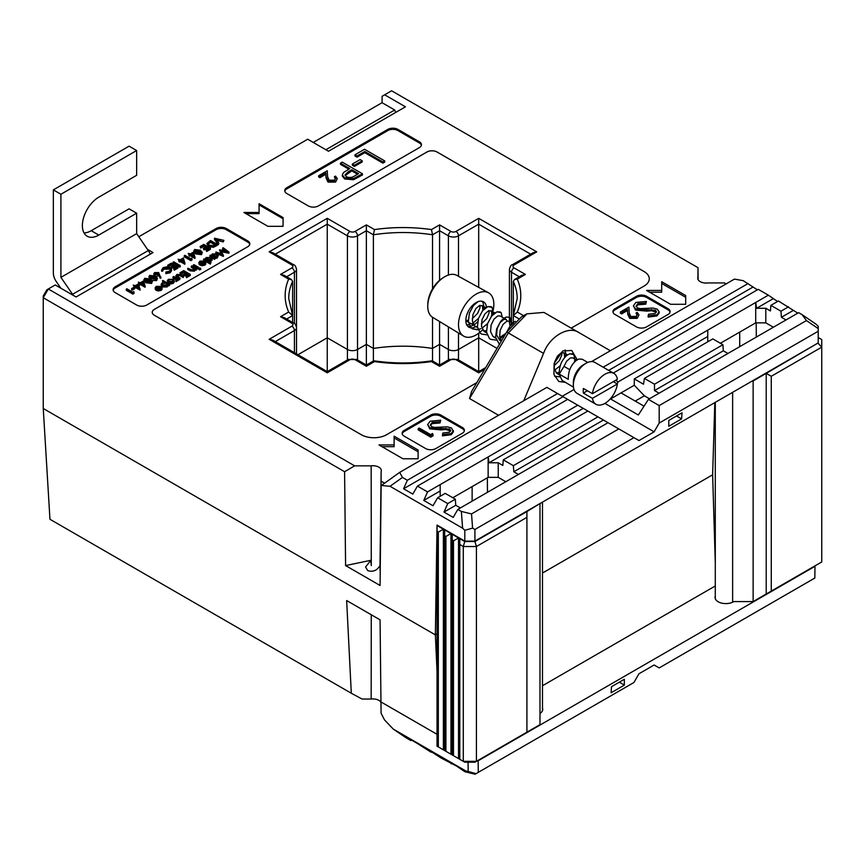 <?xml version="1.0" encoding="UTF-8"?>
<svg xmlns="http://www.w3.org/2000/svg" width="865" height="865" viewBox="0 0 865 865"><rect width="100%" height="100%" fill="white"/><g stroke="black" fill="none" stroke-linecap="round" stroke-linejoin="round"><path stroke-width="1.3" d="M427.753 305.583L427.807 303.875A22.003 12.705 -60 0 1 442.793 277.925L444.253 277.016A24.22 13.981 120 0 0 427.753 305.583A24.22 13.981 120 0 0 432.608 317.304L463.521 336.042A24.988 14.424 120 0 0 476.172 334.896A24.988 14.424 120 0 0 479.643 332.495A24.988 14.424 120 0 0 482.119 330.279M493.158 310.319A24.988 14.424 120 0 0 488.509 292.77L456.828 275.362A24.22 13.981 120 0 0 444.87 276.649A24.22 13.981 120 0 0 444.253 277.016M488.509 292.77A24.988 14.424 120 0 0 476.172 294.089A24.988 14.424 120 0 0 459.888 315.974A24.988 14.424 120 0 0 463.521 336.042M472.333 323.359A13.57 7.828 120 0 0 472.885 323.023M473.642 324.991A14.64 8.455 120 0 0 477.61 321.791M483.816 309.356A14.64 8.455 120 0 0 483.989 307.432M486.465 307.27A14.64 8.455 120 0 0 483.492 301.82A14.64 8.455 120 0 0 476.172 302.545A14.64 8.455 120 0 0 466.613 315.444A14.64 8.455 120 0 0 468.852 327.175A14.64 8.455 120 0 0 471.122 327.846A14.64 8.455 120 0 0 476.172 326.451M491.179 316.59A24.988 14.424 120 0 0 492.207 313.8M467.695 326.256A14.64 8.455 120 0 0 469.9 326.343A14.64 8.455 120 0 0 473.317 325.164M466.549 324.451A13.57 7.828 120 0 0 469.035 324.591M714.587 539.598L715.29 539.998M370.847 560.304L365.571 567.029L367.733 570.63C372.956 572.219 377.043 570.543 380.005 565.591L381.13 471.598A8.39 4.844 0 0 0 381.314 470.614A8.39 4.844 0 0 0 378.859 467.154A8.39 4.844 0 0 0 371.161 465.846L371.28 565.569L370.847 560.304L345.589 565.569L344.594 471.717L43.25 297.733L43.25 408.496L435.365 634.888L437.041 525.087L464.808 541.122L464.808 530.288L462.613 528.191L461.348 511.431L457.845 509.409L518.427 474.431L513.821 471.771L513.378 465.684L503.279 459.856L502.835 465.435L498.229 462.775L489.017 462.775L488.141 456.936L440.177 484.627L440.177 496.294M698.131 279.644L698.001 267.674L697.936 277.189A8.39 4.844 0 0 0 697.752 278.238A8.39 4.844 0 0 0 700.207 281.633A8.39 4.844 0 0 0 707.894 282.942L724.438 282.942L726.113 283.904M565.126 382.341L558.736 381.454L553.946 374.448L554.087 363.495L562.769 350.941L571.711 350.466L577.247 359.786M134.075 293.386L132.864 294.089L126.301 290.305L126.301 289.137L126.885 288.791L132.778 292.197L133.794 291.613L134.075 293.386M134.799 288.694L132.269 290.153L131.599 289.764L131.599 288.607L134.129 287.148L134.799 288.694M140.13 288.921L135.47 286.369L134.713 286.802L134.043 286.412L134.799 285.98L133.286 285.104L135.383 285.634L138.497 283.839L140.13 290.089L135.47 287.537L134.799 287.926M134.043 286.704L133.286 285.104M152.424 281.168L151.624 283.461L145.904 282.769L143.904 280.628L144.725 278.303L150.359 279.027L152.424 281.168L151.624 282.293L145.904 281.601L143.904 279.46M160.879 276.941L160.068 276.995L159.16 274.464L154.651 274.897L153.797 273.762L154.684 272.551L158.673 272.562L160.879 278.108L160.068 278.162L159.16 275.632L156.046 276.508M153.916 275.384L153.797 273.762M192.052 259.922L190.841 260.625L184.277 256.829L184.277 255.662L184.861 255.326L190.754 258.721L191.76 258.138L192.052 259.922M195.079 257.197L194.96 258.43L190.419 255.813L188.992 255.856L189.749 254.256L188.235 253.38L190.332 253.921L193.446 252.115L194.96 257.273L190.419 254.645L188.992 254.688M188.992 254.98L188.235 253.38M210.357 249.347L206.659 251.488L205.989 249.931L209.103 248.136L207.081 246.968L207.081 248.136L203.967 249.931L203.297 248.374L206.4 246.579L203.881 245.119L203.881 246.287L200.767 248.082L200.096 246.536L203.794 244.395L210.357 248.179L210.357 249.347M208.087 248.72L207.081 248.136M205.394 247.163L203.881 246.287M217.093 244.298L217.093 245.465L213.45 247.293L208.346 246.633L206.843 243.541L210.53 240.502L217.093 244.298L213.45 246.125L208.346 245.465L206.843 243.541M169.551 284.282L168.07 284.109L167.107 285.785L162.112 285.818L161.085 284.38L162.123 282.931L165.031 282.347L162.393 280.833L162.988 280.487L169.551 284.282L169.551 285.439L168.124 285.299M167.107 285.785L167.107 286.953L168.124 285.612L168.07 284.109M167.107 286.953L162.112 286.985L161.085 284.38M163.258 282.487L162.393 280.833M178.385 279.179L177.087 279.114L176.038 280.444L176.157 278.692L173 276.746L173.584 276.411L178.385 279.179L178.385 280.346L177.184 280.325M177.087 279.114L176.709 281.406L177.087 280.271L176.038 281.612L175.844 279.957M176.168 279.871L173 277.914L173 276.746M183.856 274.951L183.185 274.562L186.299 272.767L183.769 271.307L180.655 273.102L179.985 272.713L183.683 270.583L190.246 274.367L186.548 276.508L185.878 276.119L188.992 274.324L186.97 273.156L183.856 274.951L183.261 277.524L179.823 275.643L177.412 275.957L176.86 277.308M183.261 276.357L179.823 274.486L177.412 274.789L176.86 276.14L180.147 278.162L179.563 279.665L175.833 276.832L176.828 274.443L181.564 274.692L183.856 276.022L183.261 277.524M190.246 274.367L190.246 275.535L186.548 277.676L185.878 276.119M187.975 274.897L186.97 274.324L183.856 276.119M185.283 273.351L183.769 272.475L180.688 274.248L180.655 273.102M180.45 274.151L179.985 272.713M196.733 268.583L195.274 268.431L194.398 270.031L190.17 269.664L187.727 268.247L191.727 269.804L193.911 269.631L194.279 267.955L191.338 266.161L191.933 265.815L196.733 268.583L196.733 269.75L195.317 269.621M194.398 270.031L194.398 271.199L195.317 269.934L195.274 268.431M194.398 271.199L190.17 270.832L187.727 269.415L187.727 268.247M194.387 269.242L191.338 267.328L191.338 266.161M198.745 268.583L198.161 268.928L193.36 266.161L193.36 264.993L193.955 264.647L198.745 267.426L198.745 268.583M200.518 269.318L199.415 269.945L199.469 268.172L200.518 268.15L200.518 269.318M202.821 262.149L200.615 262.549L199.858 264.16M199.837 264.16L199.058 264.301L198.885 262.495L199.956 261.089L204.832 261.122L205.913 263.803L204.908 265.133L202.032 265.696L199.837 265.036L199.837 263.879L204.129 261.392L200.615 261.392L199.058 263.133L199.058 264.301M211.276 255.608L212.314 253.953L217.31 253.942L218.326 255.348L217.266 256.829L214.358 257.392L215.244 257.9L214.65 259.403L209.86 256.635L210.444 255.132L211.255 255.37L211.255 256.537M218.326 255.348L217.266 257.997L214.358 258.548M249.736 244.395A7.136 4.12 0 0 0 247.725 242.059L226.262 229.679A7.136 4.12 0 0 0 216.163 229.679L115.196 287.969A7.136 4.12 0 0 0 113.174 290.305M228.933 252.039L220.748 250.536L223.343 255.262L215.915 251.975L221.851 253.996L219.634 249.823L226.749 251.185L222.64 248.093L223.235 247.747L228.933 252.039L228.933 253.196L221.505 251.845M223.429 255.207L223.343 256.429L215.915 253.142L215.915 251.975M220.953 253.596L219.505 249.899M224.673 250.785L222.64 249.25L222.64 248.093M205.048 259.208L206.097 257.543L211.092 257.543L212.098 258.949L211.038 260.419L208.087 260.96L210.952 262.614L210.357 264.117L203.632 260.235L203.632 259.067L205.027 258.959L205.027 260.127M212.098 258.949L212.098 260.116L209.925 262.019M174.33 280.92L174.33 281.99L174.33 280.703L173.292 282.217L170.675 282.812L168.318 282.206L167.28 280.747L168.329 279.352L173.281 279.341L174.33 280.703M174.33 281.871L173.292 283.385L170.675 283.979L168.318 283.374L167.28 280.747M159.074 287.418L156.857 287.818L156.111 289.418M156.089 289.418L155.311 289.559L155.127 287.753L156.197 286.347L161.085 286.38L162.155 289.061L161.149 290.391L158.273 290.964L156.089 290.305L156.089 289.137L160.382 286.661L156.857 286.65L155.311 288.391L155.311 289.559M223.905 240.362L215.915 239L218.899 243.249L218.272 243.616L214.488 238.221L223.905 240.362L223.278 241.897L216.899 240.394M218.899 243.249L218.272 244.784L214.488 239.389L214.488 238.221M202.324 252.364L201.523 254.645L195.804 253.964L193.803 251.812L194.614 249.498L200.258 250.223L202.324 252.364L201.523 253.477L195.804 252.796L193.803 250.645M184.98 263.025L184.861 264.268L180.32 261.641L178.893 261.684L179.65 260.084L178.136 259.208L180.234 259.749L183.348 257.943L184.861 263.101L180.32 260.473L178.893 260.527M178.893 260.819L178.136 259.208M180.234 266.744L179.65 267.08L173.087 263.295L173.087 262.127L173.67 261.781L180.234 265.577L180.234 266.744M174.687 265.674L171.573 267.469L170.892 267.08L174.006 265.285L171.486 263.825L168.372 265.62L167.702 265.231L171.4 263.101L177.963 266.885L177.963 268.053L174.265 270.194L173.584 268.637L176.698 266.842L174.687 265.674L174.687 266.842L171.108 268.366M175.692 267.426L174.687 266.842M173 265.869L171.486 264.993L168.372 266.788L167.702 265.231M169.54 267.955L163.831 268.053L162.577 270.042L161.669 270.107L163.15 267.663L167.01 266.766L170.178 267.642L171.594 270.745L170.059 272.81L165.821 273.675L165.939 271.978L169.421 271.232L170.697 269.502L169.54 267.955L169.54 269.112L163.831 269.22L162.577 271.199L161.669 271.275L161.614 269.696L161.669 271.275M170.556 270.096L169.54 269.112M157.473 278.26L156.673 279.373L150.953 278.692L148.953 276.541L149.775 275.394L155.408 276.119L157.473 278.26L156.673 280.541L152.186 280.476M149.202 278.433L148.953 276.541M145.179 286.001L145.06 287.245L140.519 284.617L139.092 284.671L139.849 283.06L138.335 282.185L140.433 282.725L143.547 280.93L145.06 286.077L140.519 283.45L139.092 283.504M139.092 283.796L138.335 282.185M335.479 179.066L334.377 176.763L335.512 176.114L337.307 178.59L335.598 182.083L328.03 182.115L326.062 178.028L325.846 174.254L319.974 177.649L318.677 176.903L318.677 175.736L327.251 170.783L327.586 176.622L329.068 180.234L334.366 180.136L335.609 178.471L334.377 176.763M337.307 178.59L335.598 182.083M362.457 173.779L362.457 174.946L353.601 179.715L344.616 178.99L342.302 176.028L342.302 174.86L343.524 172.535L349.774 168.545L340.453 163.161L342.27 162.123L362.457 173.779L353.601 178.547L344.616 177.822L342.302 174.86M348.768 169.129L340.453 164.328L340.453 163.161M421.396 145.288A7.136 4.12 0 0 0 419.374 142.963L397.922 130.572A7.136 4.12 0 0 0 387.823 130.572L286.845 188.862A7.136 4.12 0 0 0 284.823 191.197M384.73 162.09L382.914 163.139L364.792 152.672L357.018 157.16L354.953 155.96L354.953 154.792L364.533 149.267L384.73 160.922L384.73 162.09M362.197 161.939L354.434 166.426L352.358 165.226L352.358 164.058L360.132 159.582L362.197 160.771L362.197 161.939M644.036 406.161L621.038 392.894L610.549 398.949M643.787 406.02L644.338 405.696M592.449 393.683L617.372 379.303A17.851 10.304 120 0 0 613.836 373.366A17.851 10.304 120 0 0 604.916 374.253A17.851 10.304 120 0 0 592.449 393.683L583.367 388.439A17.851 10.304 120 0 0 583.367 393.099L592.449 398.343A17.851 10.304 120 0 0 595.985 404.279A17.851 10.304 120 0 0 604.916 403.393L654.135 431.819L638.986 440.555L633.937 437.647L474.907 529.466L474.907 541.122L818.214 342.918L818.214 331.252L659.184 423.072L659.184 405.588L648.426 399.371L786.004 319.942L781.398 317.282L780.954 311.205L770.856 305.367L770.423 310.946L765.806 308.286L756.594 308.286L755.718 302.458L707.754 330.149L707.754 341.805M474.907 541.122L464.808 541.122M720.372 343.264L755.718 322.861L765.806 322.861L773.386 327.229M452.795 497.753L488.141 477.35L498.229 477.35L505.809 481.719M497.04 348.4L478.691 337.815L458.504 349.471A7.136 4.12 180 0 1 448.405 349.471L439.571 344.378L432.532 348.433A114.234 65.956 0 0 0 373.399 348.433L366.36 344.378L357.526 349.471A7.136 4.12 180 0 1 347.427 349.471L327.24 337.815L297.971 354.715L327.24 337.815L347.427 349.471A7.136 4.12 0 0 0 357.526 349.471L366.36 344.378L373.399 348.433A114.234 65.956 180 0 1 432.532 348.433L439.571 344.378L448.405 349.471A7.136 4.12 0 0 0 458.504 349.471L478.691 337.815L497.04 348.4M714.814 402.614L712.63 474.809L542.485 573.041L712.63 474.809L715.29 562.866M437.041 671.478L435.365 634.888L437.041 633.926L435.365 634.888L43.25 408.496L49.954 519.27L351.298 693.243L346.649 600.548L380.07 619.837L381.087 713.225L384.493 719.896L393.294 729.098L405.815 737.629L410.886 740.559L411.632 740.126M739.705 332.106L739.705 346.67M756.302 337.091L756.194 322.861M472.128 486.584L472.128 501.159M487.46 492.304L487.352 477.794M722.902 344.724L654.491 384.222L644.393 378.383L712.803 338.896L722.902 344.724L723.335 350.812L727.952 353.461M755.718 322.861L755.718 302.458L768.336 295.17L758.237 289.343L613.274 373.042M765.806 322.861L765.806 308.286M455.325 499.202L447.746 503.581L437.647 497.753L445.226 493.374L455.325 499.202L455.758 505.29L460.364 507.95M488.141 477.35L488.141 456.936L577.744 405.198L587.843 411.037L503.279 459.856M498.229 477.35L498.229 462.775M685.686 304.296L685.686 295.549L661.703 281.709L661.703 290.445L646.566 290.445L670.548 304.296L685.686 304.296L685.686 297.3L661.703 283.45M418.109 458.774L418.109 450.038L394.126 436.187L394.126 444.934L378.989 444.934L402.96 458.774L418.109 458.774L418.109 451.779L394.126 437.939M668.018 314.492A7.136 4.12 0 0 0 670.115 311.584A7.136 4.12 0 0 0 668.018 308.664L646.566 296.273A7.136 4.12 0 0 0 636.467 296.273L615.004 308.664A7.136 4.12 0 0 0 612.917 311.584A7.136 4.12 0 0 0 615.004 314.492L636.467 326.884A7.136 4.12 0 0 0 646.566 326.884L668.018 314.492M462.288 433.279A7.136 4.12 0 0 0 464.375 430.359A7.136 4.12 0 0 0 462.288 427.44L440.826 415.059A7.136 4.12 0 0 0 430.738 415.059L404.225 430.359A7.136 4.12 0 0 0 402.139 433.279A7.136 4.12 0 0 0 404.225 436.187L425.688 448.578A7.136 4.12 0 0 0 435.787 448.578L462.288 433.279M571.192 328.138L644.036 286.077A17.851 10.304 0 0 0 649.269 278.789A17.851 10.304 0 0 0 644.036 271.502L437.041 151.991A7.136 4.12 0 0 0 426.942 151.991L154.316 309.389A7.136 4.12 0 0 0 152.229 312.308A7.136 4.12 0 0 0 154.316 315.228L361.311 434.727A17.851 10.304 0 0 0 386.558 434.727L476.82 382.622M283.06 226.327L283.06 217.58L259.078 203.729L259.078 212.476L243.93 212.476L267.912 226.327L283.06 226.327L283.06 218.748L259.078 204.897M387.823 130.572L387.823 129.404L286.845 187.705A7.136 4.12 180 0 0 284.758 190.614A7.136 4.12 180 0 0 286.845 193.533L308.308 205.924A7.136 4.12 180 0 0 318.396 205.924L419.374 147.623A7.136 4.12 180 0 0 421.46 144.704A7.136 4.12 180 0 0 419.374 141.795L397.922 129.404L397.922 130.572M387.823 129.404A7.136 4.12 180 0 1 397.922 129.404M247.725 242.059L247.725 240.892L226.262 228.511L226.262 229.679M247.725 240.892A7.136 4.12 180 0 1 249.812 243.811A7.136 4.12 180 0 1 247.725 246.73L146.747 305.021A7.136 4.12 180 0 1 136.648 305.021L115.196 292.63A7.136 4.12 180 0 1 113.099 289.721A7.136 4.12 180 0 1 115.196 286.802L115.196 287.969M216.163 229.679L216.163 228.511L115.196 286.802M216.163 228.511A7.136 4.12 180 0 1 226.262 228.511M697.936 267.642L391.607 90.782L384.655 94.804L405.458 106.817L328.495 151.245L307.691 139.233L138.789 236.751M147.45 249.336L153.029 252.558L76.066 296.987L55.252 284.974L48.299 288.986L354.628 465.846L344.594 471.717M371.161 465.846L354.628 465.846M381.4 485.481L399.695 472.366L402.441 477.426L390.05 486.303L381.4 485.481L381.097 486.508L381.13 471.598M381.13 481.145L384.622 483.167M498.564 415.286L469.565 398.538L471.587 391.467L506.717 332.019L521.627 316.731L526.947 313.844L508.274 333.025L469.565 398.538M384.655 94.804L382.103 96.275L382.06 102.708L313.238 142.444M43.25 296.025L46.818 289.84L48.299 288.986L43.25 297.733L43.25 296.025M84.035 232.934A23.204 13.397 120 0 0 91.214 230.696L98.783 235.064A23.204 13.397 120 0 1 87.181 236.221A23.204 13.397 120 0 1 83.624 217.623A23.204 13.397 120 0 1 98.783 197.177L136.648 175.314L136.648 150.532L129.08 146.163L53.349 189.889L53.349 272.994A10.704 6.185 -120 0 0 56.344 281.687L60.81 288.175M615.512 380.373L618.14 381.887L617.145 383.833M707.754 330.149L618.14 381.887M399.695 472.366L546.885 387.379L567.656 399.371L417.46 486.087L427.548 491.915L423.785 500.435L432.997 505.755L437.647 497.753M440.177 484.627L427.548 491.915M567.656 399.371L577.744 405.198M797.79 313.141L778.435 300.998L770.856 305.367M788.534 306.826L780.954 311.205M587.843 411.037L597.942 416.865L513.378 465.684M818.214 331.252L818.214 328.581L806.45 320.558L659.184 405.588M806.45 320.558L802.125 314.676L798.622 312.654L786.004 319.942M461.348 511.431L471.533 513.929L472.593 528.126L474.907 529.466M597.942 416.865L618.799 428.899L471.533 513.929M608.041 422.693L518.427 474.431M757.394 289.829L743.219 280.671L734.461 279.092L591.552 361.602M748.139 283.515L603.175 367.203M557.557 393.543L407.361 480.259L402.441 477.426M633.937 437.647L618.799 428.899M574.025 389.477L562.272 396.267M610.355 350.747L579.258 332.787C569.094 325.078 549.459 336.409 543.555 353.407L523.758 400.744M381.141 485.697L380.07 585.464L345.589 565.569M390.05 486.303L462.613 528.191M802.125 314.676L816.009 324.159L818.214 326.256L818.214 328.581M347.427 359.959L347.427 235.821L327.24 224.165L327.24 218.337L349.957 231.452A3.568 2.065 0 0 0 355.007 231.452L366.36 224.889L374.48 229.582A117.802 68.011 180 0 1 431.451 229.582L439.571 224.889L450.925 231.452A3.568 2.065 0 0 0 455.974 231.452L478.691 218.337L536.754 251.856L514.037 264.971A3.568 2.065 0 0 0 514.037 267.89L525.39 274.443L517.281 279.136L514.48 279.546L513.313 281.428L513.313 322.483M478.691 218.337L478.691 287.375M478.691 333.23L478.691 371.615L485.719 367.56M439.571 224.889L439.571 280.314M439.571 321.521L439.571 365.052L449.14 359.526A3.568 2.065 -120 0 1 450.925 359.699L439.571 366.263C439.571 364.695 439.571 364.695 439.571 366.263C439.571 364.695 439.571 364.695 439.571 366.263L431.451 361.581A117.802 68.011 180 0 1 374.48 361.581L366.36 366.263C366.36 364.695 366.36 364.695 366.36 366.263C366.36 364.695 366.36 364.695 366.36 366.263L355.007 359.699A3.568 2.065 0 0 0 349.957 359.699L327.24 372.815L269.177 339.296L291.894 326.181A3.568 2.065 0 0 0 291.894 323.272L280.541 316.709L288.65 312.027A117.802 68.011 180 0 1 288.65 279.136L280.541 274.443L291.894 267.89A3.568 2.065 0 0 0 291.894 264.971L269.177 251.856L327.24 218.337M431.451 229.582L432.532 234.783L432.532 288.899M432.532 317.26L432.532 362.197M374.48 229.582L373.399 234.783L373.399 360.997M366.36 224.889L366.36 365.052L373.712 360.813L374.48 361.581M275.275 254.169L327.24 224.165L327.24 371.615L348.173 359.526A3.568 2.065 60 0 1 349.957 359.699M280.541 274.443L284.109 275.297L291.451 279.546L292.619 281.428L292.619 322.483M668.775 420.444L682.031 412.8L681.588 418.887L668.775 426.283L668.775 420.444M654.135 431.819L659.184 423.072M259.078 212.476L259.078 213.644L245.952 213.644M649.269 278.8A17.851 10.304 0 0 0 644.036 271.534L437.041 152.024A7.136 4.12 0 0 0 426.942 152.024L154.316 309.421A7.136 4.12 0 0 0 152.229 312.319M464.31 430.943A7.136 4.12 0 0 0 462.288 428.608L440.826 416.227A7.136 4.12 0 0 0 430.738 416.227L404.225 431.527A7.136 4.12 0 0 0 402.203 433.852M433.116 435.83L430.781 437.182L418.163 429.894L418.163 428.726L419.298 428.067L430.619 434.608L432.565 433.495L433.116 435.83M450.611 431.04L445.821 429.483L441.096 429.894L429.818 428.878L427.656 424.629L430.121 421.223L440.674 420.228L439.993 422.974L432.186 423.591L430.456 425.407M440.674 420.228L439.993 421.806L432.186 422.423L430.348 424.845L431.657 426.683L434.36 427.407L447.281 426.834L451.487 427.959L453.433 431.786L451.216 434.727L442.426 435.852L442.815 433.03L449.357 432.24L450.752 430.435L449.757 429.062L449.757 430.229M670.04 312.168A7.136 4.12 0 0 0 668.018 309.832L646.566 297.441A7.136 4.12 0 0 0 636.467 297.441L615.004 309.832A7.136 4.12 0 0 0 612.993 312.168M637.127 315.336L636.034 313.033L637.159 312.373L638.965 314.86L637.256 318.352L629.688 318.385L627.72 314.298L627.503 310.524L621.632 313.919L620.335 313.173L620.335 312.006L628.909 307.053L629.244 312.892L630.726 316.504L636.024 316.406L637.267 314.741L636.034 313.033M638.965 314.86L637.256 318.352M646.404 301.453L645.723 303.02L637.927 303.647L636.078 306.059L637.386 307.908L640.1 308.632L653.01 308.059L657.216 309.183L659.162 311.843L656.957 314.774L648.155 315.909L648.555 314.244L655.086 313.465L656.481 311.66L655.486 310.275L635.548 308.935L633.385 305.853L635.851 302.447L646.404 301.453L645.723 304.188L637.927 304.804L636.186 306.621M659.162 311.843L659.162 313.011L656.957 315.941L648.155 317.077L648.155 315.909M656.351 312.265L651.55 310.708L646.825 311.119L635.548 310.103L633.385 305.853M394.126 444.934L394.126 446.686L382.016 446.686M661.703 290.445L661.703 292.197L649.593 292.197M777.592 301.485L768.336 295.17M407.361 480.259L403.587 488.768L412.81 494.088L417.46 486.087M447.746 503.581L443.983 512.091L453.195 517.411L457.845 509.409M472.593 528.126L464.808 530.288M543.977 312.416L579.258 332.787L543.977 312.416L526.936 313.844M610.355 398.83L638.338 414.984L648.426 399.371M621.038 392.894L634.294 385.239L634.294 378.902L707.754 336.485M659.098 393.218L654.491 390.558L654.491 384.222M644.393 378.383L643.506 384.222L634.294 378.902M634.294 385.239L644.36 395.802L649.485 398.765M676.538 415.968L681.588 418.887M603.435 420.033L513.821 471.771M723.335 350.812L654.491 390.558M793.183 310.481L781.398 317.282M455.758 505.29L443.983 512.091M583.237 408.377L489.017 462.775M772.986 298.825L756.594 308.286M440.177 490.974L423.785 500.435M752.788 287.169L608.657 370.382M563.05 396.711L403.587 488.768M697.958 279.276L697.936 277.189M380.07 570.64L380.005 565.591M291.894 264.971A3.568 2.065 120 0 1 293.678 264.798L272.745 252.71L269.177 251.856M291.451 279.546L288.65 279.136M536.754 251.856L533.186 252.71L512.253 264.798C511.085 264.863 510.134 266.388 509.42 269.35L509.42 317.206L510.242 317.877L511.269 323.099L510.75 325.435M288.65 312.027L292.619 315.563L288.726 298.49A114.234 65.956 0 0 1 292.619 281.428M291.894 323.272A3.568 2.065 120 0 1 293.678 323.088L284.109 317.563L280.541 316.709M525.39 274.443L521.822 275.297L514.48 279.546M327.24 371.615L272.745 340.15L269.177 339.296M517.281 279.136A117.802 68.011 180 0 1 517.281 312.027L513.313 315.563L517.205 298.49A114.234 65.956 0 0 0 513.313 281.428M484.638 369.387L478.691 372.826L455.974 359.699A3.568 2.065 0 0 0 450.925 359.699M439.571 365.052L432.219 360.813L431.451 361.581M325.867 149.731L394.689 110.006L382.06 102.708M394.689 110.006L395.64 112.482M635.234 401.079L644.36 395.802M635.548 308.935L635.548 310.103M646.825 309.951L646.825 311.119M651.55 309.54L651.55 310.708M655.486 310.275L655.486 311.443M656.957 314.774L656.957 315.941M637.927 303.647L637.927 304.804M645.723 303.02L645.723 304.188M449.757 429.062L429.818 427.71L429.818 428.878M429.818 427.71L427.656 424.629M441.096 428.726L441.096 429.894M445.821 428.316L445.821 429.483M453.433 430.629L451.216 433.56L451.216 434.727M451.216 433.56L442.426 434.684M432.186 422.423L432.186 423.591M439.993 421.806L439.993 422.974M637.256 317.185L629.688 317.217L627.72 313.13L627.503 309.356L621.632 312.752L621.632 313.919M621.632 312.752L620.335 312.006M627.503 309.356L627.503 310.524M629.688 317.217L629.688 318.385M433.116 434.663L430.781 436.014L430.781 437.182M430.781 436.014L418.163 428.726M384.73 160.922L382.914 161.971L364.792 151.505L357.018 155.992L357.018 157.16M357.018 155.992L354.953 154.792M364.792 151.505L364.792 152.672M382.914 161.971L382.914 163.139M362.197 160.771L354.434 165.258L354.434 166.426M354.434 165.258L352.358 164.058M358.575 173.627L351.85 169.745L348.26 171.757L345.059 174.871L346.422 176.774C349.579 177.941 352.39 177.606 354.888 175.757L358.575 173.627M344.616 177.822L344.616 178.99M353.601 178.547L353.601 179.715M357.569 174.211L351.85 170.902L345.178 175.487M351.85 169.745L351.85 170.902M348.26 171.757L348.26 172.924M335.598 180.915L328.03 180.947L326.062 176.86L325.846 173.097L319.974 176.482L319.974 177.649M319.974 176.482L318.677 175.736M325.846 173.097L325.846 174.254M328.03 180.947L328.03 182.115M223.343 255.262L223.343 256.429M228.847 252.083L228.847 253.25M215.244 257.9L214.65 258.235L209.86 255.467M216.672 256.494L217.493 255.37L216.715 254.288L212.887 254.299L212.044 255.445L212.833 256.505L216.672 256.494M214.65 258.235L214.65 259.403M217.266 256.829L217.266 257.997M217.288 255.954L212.887 255.467L212.249 256.029M216.715 254.288L216.715 255.445M212.887 254.299L212.887 255.467M210.952 262.614L210.357 262.949L203.632 259.067M210.444 260.084L211.265 258.97L210.498 257.878L206.659 257.9L205.816 259.046L206.605 260.106L210.444 260.084M210.357 262.949L210.357 264.117M211.038 260.419L211.038 261.587M211.071 259.543L206.659 259.067L206.021 259.619M210.498 257.878L210.498 259.046M206.659 257.9L206.659 259.067M199.761 262.484L199.858 263.868M205.881 262.365L204.908 263.966L202.032 264.539L199.837 263.879M205.07 262.668L204.659 261.771L201.015 263.879L204.281 263.641L205.07 262.668L204.659 261.771L204.659 262.938L202.626 264.117M200.615 261.392L200.615 262.549M202.032 264.539L202.032 265.696M204.908 263.966L204.908 265.133M205.07 263.836L204.659 262.938M200.518 268.15L200.475 268.756L199.415 268.777L199.469 268.172M198.745 267.426L198.161 268.928M198.161 267.761L193.36 264.993M194.593 268.647L194.279 267.955L194.279 269.123M196.139 268.928L196.139 270.096M183.769 271.307L183.769 272.475M183.185 274.562L183.185 275.632M186.97 273.156L186.97 274.324M186.548 276.508L186.548 277.676M180.147 278.162L177.228 277.146L177.228 278.314M177.228 277.146L175.833 275.665M179.563 278.498L179.563 279.665M177.412 274.789L177.412 275.957M179.823 274.486L179.823 275.643M176.233 279.838L176.157 278.692L176.157 279.86M176.038 280.444L176.038 281.612M177.801 279.514L177.801 280.682M172.708 281.871L173.487 280.79L172.686 279.676L168.924 279.687L168.113 280.768L168.902 281.86L172.708 281.871M173.292 282.217L173.292 283.385M168.318 282.206L168.318 283.374M170.675 282.812L170.675 283.979M173.292 281.363L168.318 281.363M172.686 279.676L172.686 280.844M168.924 279.687L168.924 280.855M166.523 285.439L167.356 284.315L166.556 283.223L162.728 283.266L161.928 284.369L162.696 285.472L166.523 285.439M162.112 285.818L162.112 286.985M168.956 284.617L168.956 285.785M167.161 284.899L162.123 284.953M166.556 283.223L166.556 284.39M162.728 283.266L162.728 284.423M156.003 287.742L156.111 289.126M162.133 287.623L161.149 289.224L158.273 289.797L156.089 289.137M161.312 287.926L160.901 287.039L157.268 289.137L160.533 288.899L161.312 287.926L160.901 287.039L160.901 288.196L158.879 289.375M156.857 286.65L156.857 287.818M158.273 289.797L158.273 290.964M161.149 289.224L161.149 290.391M161.312 289.094L160.901 288.196M218.272 243.616L218.272 244.784M223.278 240.73L223.278 241.897M214.812 244.827L210.617 242.405L208.151 244.017L208.151 242.849L208.93 245.119L213.168 245.574L215.828 244.244L210.617 241.238L207.795 243.681M208.346 245.465L208.346 246.633M213.45 246.125L213.45 247.293M210.617 241.238L210.617 242.405M203.881 245.119L200.767 246.925L200.767 248.082M200.767 246.925L200.096 246.536M207.081 246.968L203.967 248.763L203.967 249.931M203.967 248.763L203.297 248.374M210.357 248.179L206.659 250.32L206.659 251.488M206.659 250.32L205.989 249.931M200.821 253.11L199.674 250.569L195.274 249.899L194.993 251.358L196.387 252.461L200.821 253.11L201.394 252.288M201.156 252.85L199.674 251.726L195.274 251.066L195.274 249.899L194.993 251.358M195.804 252.796L195.804 253.964M201.523 253.477L201.523 254.645M192.96 253.175L191.003 254.299L193.857 255.954L192.96 253.175L192.96 254.342L192.019 254.883M189.662 255.078L189.662 256.245M190.419 254.645L190.419 255.813M194.96 257.273L194.96 258.43M193.392 255.683L192.96 254.342M192.052 258.754L190.841 259.457L190.841 260.625M190.841 259.457L184.277 255.662M182.861 259.003L180.915 260.138L183.758 261.781L182.861 259.003L182.861 260.17L181.92 260.722M179.563 260.916L179.563 262.073M180.32 260.473L180.32 261.641M184.861 263.101L184.861 264.268M183.294 261.511L182.861 260.17M180.234 265.577L179.65 267.08M179.65 265.912L173.087 262.127M168.372 265.62L168.372 266.788M171.486 263.825L171.486 264.993M170.892 267.08L170.892 268.15M171.573 267.469L171.573 268.637M177.963 266.885L174.265 269.026L174.265 270.194M174.265 269.026L173.584 268.637M171.594 269.577L170.059 272.81M170.059 271.642L165.821 272.507M162.566 269.783L162.577 271.199M163.831 268.053L163.831 269.22M157.992 274.432L158.057 272.886L155.332 272.962L155.203 274.54L157.992 274.432L158.057 272.886L158.057 274.054L154.976 274.378M154.651 274.897L154.651 275.708M158.544 274.897L158.544 276.065M159.16 274.464L159.16 275.632M160.068 276.995L160.068 278.162M155.981 278.995L154.824 276.454L150.424 275.794L150.142 277.254L151.548 278.346L155.981 278.995L156.543 278.184M156.305 278.735L154.824 277.622L150.424 276.962L150.424 275.794L150.142 277.254M150.953 278.692L150.953 279.384M156.673 279.373L156.673 280.541M150.932 281.914L149.775 279.373L145.374 278.703L145.093 280.173L146.499 281.266L150.932 281.914L151.494 281.093M151.256 281.655L149.775 280.541L145.374 279.871L145.374 278.703L145.093 280.173M145.904 281.601L145.904 282.769M151.624 282.293L151.624 283.461M143.071 281.979L141.114 283.114L143.958 284.758L143.071 281.979L143.071 283.147L142.12 283.698M139.762 283.893L139.762 285.061M140.519 283.45L140.519 284.617M145.06 286.077L145.06 287.245M143.504 284.488L143.071 283.147M138.022 284.899L136.065 286.023L138.908 287.677L138.022 284.899L138.022 286.066L137.07 286.607M134.043 286.412L134.043 287.191M134.713 286.802L134.713 287.483M135.47 286.369L135.47 287.537M140.011 288.986L140.011 290.153M138.454 287.407L138.022 286.066M134.799 287.537L132.269 288.986L132.269 290.153M132.269 288.986L131.599 288.607M134.075 292.229L132.864 292.921L132.864 294.089M132.864 292.921L126.301 289.137M480.713 328.776L477.145 329.749L472.441 328.83L471.187 327.9L468.343 321.639L469.36 313.141L473.501 305.475L478.075 301.647M478.042 329.619L472.441 328.83L471.187 327.9L468.354 321.639L469.371 313.152L473.512 305.475L478.129 301.625M481.524 334.074L480.27 333.144L477.437 326.884L478.453 318.396L482.594 310.719L487.925 306.588L492.066 307.389L493.082 312.6L492.574 314.957L493.093 312.6L492.066 307.389L491.266 306.718L487.925 306.588L485.265 308.081L482.594 310.719L478.453 318.396L477.437 326.884L480.28 333.155L481.524 334.074L487.136 334.863M496.218 340.107L490.617 339.329L489.363 338.399L486.519 332.128L487.536 323.64L491.677 315.963L497.007 311.832L501.159 312.633L502.241 317.185M490.617 339.329L489.363 338.399L486.53 332.128L487.546 323.64L491.688 315.963L494.348 313.335L497.018 311.843L500.348 311.962M509.431 317.206L506.101 317.087L503.441 318.579L500.77 321.218L496.629 328.884L495.613 337.382L499.408 344.389L495.613 337.372L496.629 328.884L500.77 321.207L506.101 317.087L509.431 317.206L509.42 321.326M506.09 333.09L509.853 326.462L513.367 323.218L509.863 326.462L506.101 333.057M559.828 376.837L554.541 376.221L559.828 376.837M482.173 301.474L481.427 301.161L482.984 302.144L484 307.356L483.492 309.702M478.432 318.45L473.696 322.45M487.525 323.683L481.935 328.181M487.525 323.705L481.935 328.192M504.987 334.939L500.111 338.68M565.148 349.893L565.786 354.574L565.277 356.921M560.217 365.679L554.638 370.166M573.484 387.163L562.055 380.362L559.223 374.102C559.06 366.241 561.666 359.97 567.051 355.299L569.711 353.807L573.852 354.607L574.879 359.818L574.371 362.165M587.768 362.435L582.134 359.18L578.804 359.051L576.133 360.554C570.759 365.214 568.154 371.485 568.305 379.346L559.223 374.102C559.071 366.241 561.677 359.97 567.051 355.31L569.721 353.807L573.052 353.936M613.836 373.366L594.904 362.435A17.851 10.304 120 0 0 585.983 363.322L583.453 364.771A14.283 8.239 120 0 0 573.354 382.265L573.354 385.174A17.851 10.304 120 0 0 577.052 393.348L595.985 404.279M583.453 364.771L585.983 363.322A17.851 10.304 120 0 0 573.354 385.174M604.916 403.393A17.851 10.304 120 0 0 617.372 383.963L592.449 398.343M617.372 383.963L613.328 381.627M587.4 390.764L583.367 393.099M559.125 372.75L556.152 372.729M561.753 352.531L561.742 355.158L559.385 360.608L554.054 365.873M499.97 340.605L496.618 335.047L497.159 328.549L500.035 322.656L503.808 319.434L506.133 319.423L507.225 321.045M486.422 330.776L483.449 330.754M489.049 310.557L489.049 313.184L486.692 318.634L481.351 323.899M474.366 325.51L465.824 320.785M479.967 305.313L479.956 307.94L477.599 313.389L472.258 318.655M468.246 320.277L465.824 320.364M559.223 374.102L564.002 366.371L569.754 369.679M564.002 366.371L566.683 361.137L570.457 357.905L572.781 357.905L576.674 360.154M559.277 374.502L556.53 373.107L554.173 368.274L554.714 361.775L557.59 355.893L561.363 352.661L564.24 353.125L564.618 357.656M501.408 341.005L499.656 336.799L500.186 330.3L503.062 324.407L506.836 321.185L509.171 321.175L510.091 326.17M505.928 333.349L499.775 337.458M495.656 337.772L492.92 336.377L490.563 331.555L491.104 325.045L493.98 319.163L497.753 315.93L500.078 315.93L506.133 319.423M486.573 332.528L483.827 331.133L481.481 326.3L482.01 319.801L484.897 313.919L488.66 310.686L491.536 311.151L491.915 315.682M477.545 327.651L474.744 325.889L472.387 321.056L472.928 314.557L475.804 308.664L479.578 305.442L482.454 305.907L482.832 310.438M473.955 304.102L473.739 305.183M452.211 540.117L452.211 534.289L458.526 537.933L453.476 540.841L452.211 540.117L452.211 754.94L463.294 761.341L463.294 546.518L459.791 544.485L459.791 759.308M453.476 540.841L453.476 755.664M444.642 535.749L444.642 529.91L450.957 533.554L445.907 536.473L444.642 535.749L444.642 750.571L452.211 754.94M445.907 536.473L445.907 751.296M437.041 531.359L437.041 525.531L443.377 529.185L438.328 532.105L437.041 531.359L437.041 746.181L444.642 750.571M438.328 532.105L438.328 746.928M539.987 503.549L526.915 511.539L526.915 517.367L476.42 546.518L476.42 761.341L526.915 732.19L526.915 517.367M526.915 732.19L539.987 724.643L539.987 503.981M474.939 762.195L464.775 762.195L463.294 761.341L476.42 761.341L474.939 762.195M444.642 529.91L443.377 529.185L443.377 749.836M452.211 534.289L450.957 533.554L450.957 754.215M459.791 544.485L459.791 538.657L458.526 537.933L458.526 758.583M459.791 538.657L464.775 541.533L474.939 541.533L526.915 511.539M474.939 541.533L476.42 546.518L463.294 546.518L464.775 541.533M91.214 230.696L129.08 208.833L136.648 213.201L136.648 233.637L60.918 277.362L60.918 194.257L53.349 189.889M136.648 150.532L60.918 194.257M98.783 235.064L136.648 213.201M73.255 295.365A10.704 6.185 -120 0 0 72.563 294.284L60.918 277.362M72.563 294.284L148.293 250.558L136.648 233.637M148.293 250.558A10.704 6.185 60 0 1 150.229 254.169M539.987 713.452A10.769 6.217 0 0 0 542.733 709.332A10.769 6.217 0 0 0 542.485 708.002M715.29 596.072A10.769 6.217 0 0 0 715.052 597.401A10.769 6.217 0 0 0 718.21 601.78A10.769 6.217 0 0 0 733.769 601.575M351.298 693.243L362.057 699.039L371.161 699.039A8.39 4.844 180 0 1 378.859 700.347A8.39 4.844 180 0 1 380.978 702.412M542.485 685.74L715.29 585.973M477.372 760.789L478.129 760.789L478.302 772.348L633.937 682.496L638.986 673.749L654.135 665.001L659.184 667.921L814.819 578.058L814.992 566.305L478.129 760.789M478.302 772.348L475.069 774.218L464.754 771.666L456.634 766.109L441.172 758.054L427.224 749.122L431.084 752.215L431.83 751.782M431.084 752.215L416.249 742.786L407.026 737.467L410.886 740.559M451.271 763.882L452.027 763.449M437.041 734.32L380.968 701.948M464.754 771.666L465.889 771.007L393.294 729.098M465.889 771.007L468.192 771.494L468.052 762.195M624.346 685.112L611.101 692.768L611.533 686.68L624.346 679.285L624.346 685.112L619.297 682.204M468.192 771.494L476.031 773.667M371.269 614.755L371.161 699.039M732.633 392.321L732.633 601.575L753.134 601.575L821.75 561.969L821.75 347.146L771.266 376.286L771.266 591.109M752.377 380.924L753.134 380.924L753.134 601.575M753.134 380.924L766.217 373.377L766.217 594.028M771.266 376.286L766.217 373.377L818.182 342.94M818.214 337.523L821.75 339.567L821.75 347.146L818.182 343.373M294.424 352.671L294.424 330.56L275.275 341.61M518.622 318.634L513.313 315.563M519.303 276.757L511.507 272.259L511.507 322.537M530.656 254.169L478.691 224.165L458.504 235.821L458.504 276.281M458.504 333.003L458.504 359.959M448.405 359.959L448.405 326.884M448.405 275.038L448.405 235.821L439.571 230.728L432.532 234.783A114.234 65.956 0 0 0 373.399 234.783L366.36 230.728L357.526 235.821L357.526 359.959M294.424 323.586L294.424 272.259L286.629 276.757M292.619 315.563L286.629 319.023M293.678 264.798C294.846 264.863 295.798 266.388 296.511 269.35L296.511 327.64A7.136 4.12 180 0 1 294.424 330.56A3.568 2.065 -120 0 0 291.894 326.181M514.037 267.89A3.568 2.065 120 0 0 511.507 272.259A7.136 4.12 180 0 1 509.42 269.35M455.974 231.452A3.568 2.065 60 0 1 458.504 235.821A7.136 4.12 180 0 1 448.405 235.821A3.568 2.065 120 0 1 450.925 231.452M355.007 231.452A3.568 2.065 -120 0 1 357.526 235.821A7.136 4.12 180 0 1 347.427 235.821A3.568 2.065 -60 0 1 349.957 231.452M296.511 269.35A7.136 4.12 180 0 1 294.424 272.259A3.568 2.065 -120 0 0 291.894 267.89M286.845 187.705L286.845 188.862M419.374 142.963L419.374 141.795M517.281 312.027L523.585 315.671M462.288 428.608L462.288 427.44M404.225 431.527L404.225 430.359M430.738 416.227L430.738 415.059M440.826 416.227L440.826 415.059M668.018 309.832L668.018 308.664M615.004 309.832L615.004 308.664M636.467 297.441L636.467 296.273M646.566 297.441L646.566 296.273M543.555 353.407L506.717 332.019M514.037 264.971A3.568 2.065 -120 0 0 512.253 264.798M513.54 323.045A3.568 2.065 -120 0 0 512.253 323.088L515.302 321.326M348.173 359.526L356.791 359.526A3.568 2.065 120 0 0 355.007 359.699M455.974 359.699A3.568 2.065 -60 0 1 457.758 359.526L478.691 371.615M627.72 313.13L627.72 314.298M358.499 176.06L358.499 177.228M326.062 176.86L326.062 178.028M193.079 267.155L193.079 268.323M190.17 269.664L190.17 270.832M181.044 275.081L181.044 276.238M174.611 277.676L174.611 278.844M215.763 245.065L215.763 246.233M209.86 241.67L209.86 242.838M199.674 250.569L199.674 251.726M154.824 276.454L154.824 277.622M149.775 279.373L149.775 280.541M293.678 323.088C294.846 323.164 295.798 324.678 296.511 327.64L296.511 353.871M356.791 359.526L366.36 365.052M373.842 360.792C393.261 363.657 412.67 363.657 432.089 360.792M457.758 359.526L449.14 359.526M200.712 269.599L200.712 268.431M199.22 269.675L199.22 268.507M177.184 280.693L177.184 279.525M559.331 374.869L557.525 373.831M567.591 354.91L563.699 352.661M513.064 323.423L509.171 321.175M495.721 338.15L493.915 337.101M486.627 332.895L484.832 331.857M494.888 312.935L490.996 310.686M485.795 307.691L481.902 305.442M542.485 710.619L542.485 502.1M715.29 402.333L715.29 598.688"/></g></svg>
